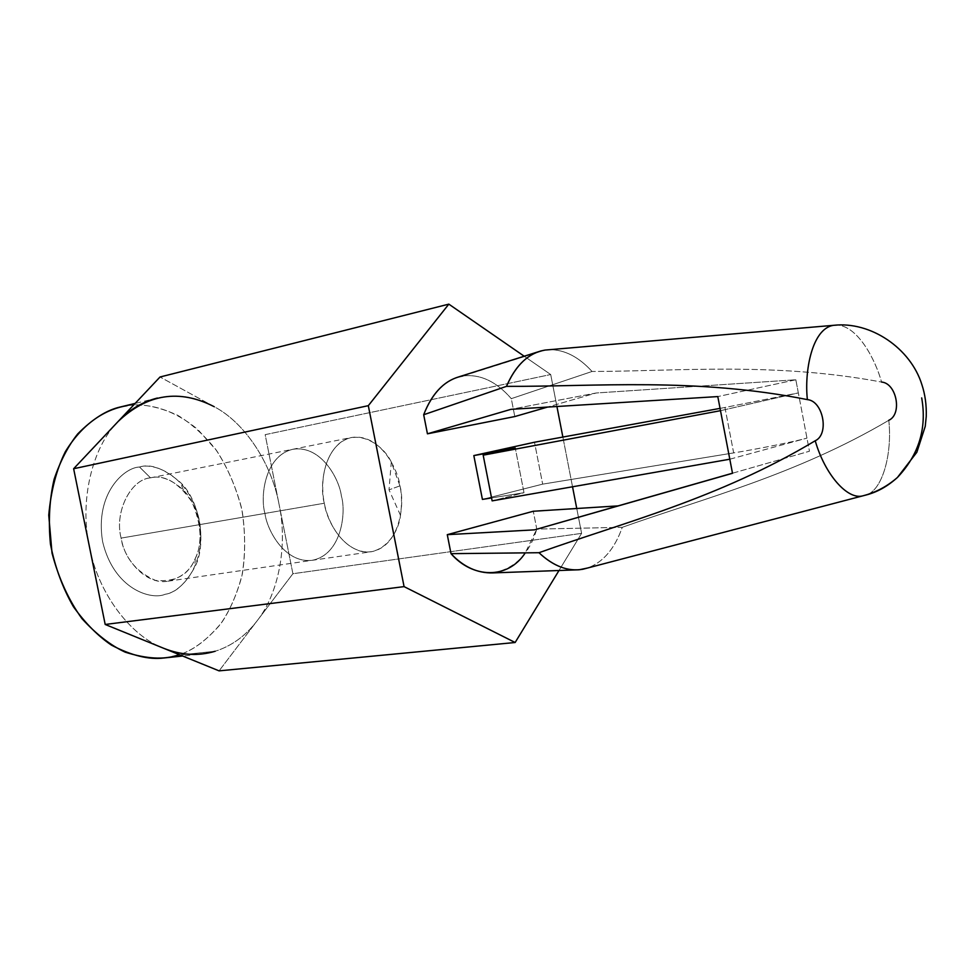 <?xml version="1.0" encoding="UTF-8"?>
<svg xmlns="http://www.w3.org/2000/svg" width="975" height="975" viewBox="0 0 975 975"><rect width="100%" height="100%" fill="white"/><g stroke="black" fill="none" stroke-linecap="round" stroke-linejoin="round"><path stroke-width="0.73" stroke-dasharray="4.88 3.66" d="M888.798 420.298C892.466 454.508 882.18 490.498 866.251 494.898C882.18 490.498 892.466 454.508 888.798 420.298C795.929 475.105 702.67 498.627 622.269 527.317C702.67 498.627 795.929 475.105 888.798 420.298C902.484 414.18 896.634 383.187 881.558 382.054C774.491 361.932 678.186 371.28 592.057 371.475L511.302 398.653C496.299 381.42 480.163 373.864 462.906 375.96L545.11 350.062L458.969 376.813M865.678 495.105L587.523 568.035C603.123 562.331 614.701 548.754 622.269 527.317L536.774 529.096L533.288 511.253L536.774 529.096L622.269 527.317C614.701 548.754 603.123 562.331 587.523 568.035L865.678 495.105M462.906 375.96C480.163 373.864 496.299 381.42 511.302 398.653L514.8 416.557L511.302 398.653L592.057 371.475C578.87 357.021 564.817 349.745 549.9 349.647C564.817 349.745 578.87 357.021 592.057 371.475C678.186 371.28 774.491 361.932 881.558 382.054C875.233 359.092 857.598 325.845 836.94 325.089C857.598 325.845 875.233 359.092 881.558 382.054M795.832 379.775L798.342 392.913L720.501 410.682L798.342 392.913L795.832 379.775L596.225 392.986L547.572 407.075L596.225 392.986L510.973 409.329L596.225 392.986L795.832 379.775L717.795 396.581L795.832 379.775M732.493 473.216L809.457 451.23L798.342 392.913L809.457 451.23L732.493 473.216M492.814 572.91C514.568 568.925 529.218 554.312 536.774 529.096L525.245 552.91M582.733 569.266L587.523 568.035M214.086 406.636L160.034 376.996L214.086 406.636C244.969 422.626 271.696 463.686 279.045 504.27L265.163 434.655L550.704 374.534L265.163 434.655L279.045 504.27C271.696 463.686 244.969 422.626 214.086 406.636C196.231 396.691 177.328 393.815 157.377 398.044M524.197 356.228L550.704 374.534L556.92 406.49L550.704 374.534L524.197 356.228M562.867 437.056L572.532 486.781L562.867 437.056M576.761 508.511L581.6 533.374L292.902 573.727L279.045 504.27L292.902 573.727L581.6 533.374L558.992 570.509L581.6 533.374L576.761 508.511M256.986 620.99L292.902 573.727L256.986 620.99C279.021 593.336 287.808 544.562 279.045 504.27C287.808 544.562 279.021 593.336 256.986 620.99L219.082 670.861L256.986 620.99C245.566 635.932 231.623 646.023 215.146 651.263C231.623 646.023 245.566 635.932 256.986 620.99M729.812 459.213L806.959 438.116C796.782 441.127 755.905 449.378 733.663 452.9L724.949 407.477L798.342 392.913L724.949 407.477L733.663 452.9L542.661 484.136L534.495 442.236L542.661 484.136L482.418 499.407L542.661 484.136L733.663 452.9C755.905 449.378 796.782 441.127 806.959 438.116L729.812 459.213M720.05 408.379L724.949 407.477L720.05 408.379M491.558 497.933L524.002 492.704L515.275 448.061L524.002 492.704L492.131 500.87L524.002 492.704L491.558 497.933M89.432 546.695C97.732 592.568 130.431 636.163 163.837 648.351C130.431 636.163 97.732 592.568 89.432 546.695C79.207 501.272 92.174 447.159 118.072 421.541C92.174 447.159 79.207 501.272 89.432 546.695M163.849 657.991L177.474 655.249L215.146 651.263L177.474 655.249C191.392 651.41 205.603 641.233 220.118 624.695C229.198 611.776 236.425 595.713 241.8 576.505C245.444 555.653 245.554 533.727 242.141 510.729C236.462 488.219 227.943 468.171 216.584 450.572L197.84 429.536C171.173 407.355 145.653 403.138 127.177 405.661L120.51 406.953M215.146 651.263L201.557 654.018L182.642 656.017M399.933 485.867L389.013 489.852L399.933 485.867C401.834 493.923 402.017 503.746 400.506 515.312C398.08 536.689 378.873 558.456 357.776 550.253C337.192 541.954 326.93 517.774 324.322 503.234C321.031 488.463 321.47 460.298 338.508 444.137C356.204 428.025 382.139 442.991 391.304 462.016L399.933 485.867C398.056 469.268 379.884 433.058 351.561 437.495C323.639 443.954 319.288 486.33 324.322 503.234C326.381 520.272 344.236 554.836 371.292 551.74C400.798 546.195 404.93 502.283 399.933 485.867M264.956 513.423C259.996 497.018 264.639 455.776 292.841 449.28C321.445 444.734 339.592 479.871 341.372 496.031C346.32 511.985 341.847 554.787 312.024 560.332C284.7 563.489 266.931 529.973 264.956 513.423L324.322 503.234L264.956 513.423C266.931 529.973 284.7 563.489 312.024 560.332C341.847 554.787 346.32 511.985 341.372 496.031C339.592 479.871 321.445 444.734 292.841 449.28C264.639 455.776 259.996 497.018 264.956 513.423L121.119 538.102C114.209 512.411 130.516 479.493 150.223 477.884L150.491 477.835C164.763 474.459 178.632 482.576 192.099 502.162C201.618 524.94 202.593 543.879 195.037 558.955C190.527 570.326 181.545 577.736 168.066 581.197C145.324 585.5 123.508 558.151 121.119 538.102L264.956 513.423M150.491 477.835C130.711 479.225 114.148 512.253 121.119 538.102C124.605 557.749 136.061 571.862 155.512 580.43C175.317 582.209 188.492 575.043 195.037 558.955L195.207 558.577C203.458 543.818 202.069 508.743 183.385 490.096C171.502 479.347 160.546 475.264 150.491 477.835L139.535 467.025C150.528 463.405 164.129 468.524 180.351 482.381C200.021 500.699 207.005 543.94 194.939 566.865C185.543 583.745 175.622 592.873 165.189 594.275C151.357 600.356 114.026 589.607 102.643 541.783C94.502 493.216 124.507 467.33 139.535 467.025L150.491 477.835M127.177 405.661C141.278 403.272 158.072 406.465 177.548 415.228C190.722 423.016 203.434 434.399 215.707 449.365C227.077 466.55 235.731 486.22 241.654 508.389C245.383 531.119 245.627 552.935 242.361 573.836C237.364 593.166 230.441 609.46 221.605 622.696C207.37 639.758 193.282 650.41 179.339 654.664M139.535 467.025C124.507 467.33 94.502 493.216 102.643 541.783C114.026 589.607 151.357 600.356 165.189 594.275C180.302 592.483 207.224 565.671 199.351 520.248C189.101 475.349 154.074 462.187 139.535 467.025M537.932 351.89L540.979 350.927M157.365 398.044L135.159 403.418M400.506 515.312L389.013 489.852L391.304 462.016M150.223 477.884L351.561 437.495M168.066 581.197L371.292 551.74M195.207 558.577L194.939 566.865M183.385 490.096L180.351 482.381"/><path stroke-width="1.46" d="M866.251 494.898L862.912 495.824C847.519 500.297 824.862 474.423 815.222 440.761C829.53 434.302 823.18 400.932 807.385 399.616C695.041 377.276 595.25 386.734 506.488 386.356L423.686 414.741L427.44 433.814L510.973 409.329L717.795 396.581L720.501 410.682L717.795 396.581L510.973 409.329L427.44 433.814L423.686 414.741L506.488 386.356C514.837 366.953 526.317 355.144 540.942 350.939L545.11 350.062C528.718 352.828 515.848 364.93 506.488 386.356C595.25 386.734 695.041 377.276 807.385 399.616C804.253 372.048 811.748 328.636 833.479 325.333L836.94 325.089L833.479 325.333C811.748 328.636 804.253 372.048 807.385 399.616C823.18 400.932 829.53 434.302 815.222 440.761C718.356 498.871 621.672 523.014 538.98 552.715C621.672 523.014 718.356 498.871 815.222 440.761C824.862 474.423 847.519 500.297 862.924 495.824L865.678 495.105C876.939 492.302 887.53 486.415 897.439 477.457C918.925 454.716 927.006 428.196 921.692 397.898C927.006 428.196 918.925 454.716 897.439 477.457C887.53 486.415 876.939 492.302 865.678 495.105L866.251 494.898M525.245 552.91C507.804 579.723 472.509 578.431 451.011 553.666L447.281 534.666L534.507 529.852L732.505 473.289L720.501 410.682L732.505 473.289L534.507 529.852L447.281 534.666L533.288 511.253L618.113 505.891L732.493 473.216L618.113 505.891L533.288 511.253L447.281 534.666L451.011 553.666L538.98 552.715L451.011 553.666C463.369 566.865 477.299 573.276 492.814 572.91L578.76 569.79M547.572 407.075L514.8 416.557L427.44 433.814L514.8 416.557L547.572 407.075M881.558 382.054C896.634 383.187 902.484 414.18 888.798 420.298M587.523 568.035L579.26 569.753C565.61 570.814 552.179 565.134 538.98 552.715C553.495 566.268 568.084 571.777 582.733 569.266M537.932 351.89L458.969 376.813C443.442 381.396 431.681 394.046 423.686 414.741C432.607 392.072 445.673 379.141 462.906 375.96M214.086 406.636C179.339 388.842 147.335 393.803 118.072 421.541L160.034 376.996L448.829 304.139L524.197 356.228L448.829 304.139L160.034 376.996L73.637 468.731L105.19 624.463L219.082 670.861L515.141 642.501L219.082 670.861L163.837 648.351C181.447 655.285 198.547 656.26 215.146 651.263M556.92 406.49L562.867 437.056L556.92 406.49M572.532 486.781L576.761 508.511L572.532 486.781M558.992 570.509L515.141 642.501L404.077 586.621L105.19 624.463L404.077 586.621L368.318 405.673L73.637 468.731L368.318 405.673L448.829 304.139L368.318 405.673L404.077 586.621L515.141 642.501L558.992 570.509M534.507 529.852L618.113 505.891L534.507 529.852M534.495 442.236L720.05 408.379L534.495 442.236L473.826 455.581L534.495 442.236M482.418 499.407L473.826 455.581L482.418 499.407L491.558 497.933L482.418 499.407M515.275 448.061L473.826 455.581L515.275 448.061L483.173 455.167L515.275 448.061M492.131 500.87L483.173 455.167L492.131 500.87L729.812 459.213L492.131 500.87M720.501 410.682L483.173 455.167L720.501 410.682M201.557 654.018C188.992 655.31 176.426 653.421 163.837 648.351L105.19 624.463L73.637 468.731L118.072 421.541C129.212 409.707 142.313 401.883 157.377 398.044M135.159 403.418L120.51 406.953C106.884 409.902 92.625 418.884 77.732 433.899C68.262 445.77 60.389 460.895 54.125 479.249C49.445 499.419 48.226 521.089 50.468 544.245C55.039 567.231 62.705 588.071 73.466 606.779C85.398 623.305 98.073 636.102 111.503 645.17C131.564 655.614 149.017 659.892 163.849 657.991L182.642 656.017M179.339 654.664L177.474 655.249C163.751 659.88 146.323 658.856 125.214 652.165C110.626 645.426 96.208 634.237 81.949 618.625C68.603 600.052 58.634 578.199 52.016 553.057L48.75 515.178C50.956 490.693 56.489 469.548 65.325 451.742C84.764 419.933 108.798 408.562 127.177 405.661M582.977 569.217L862.924 495.824C875.66 492.558 887.165 486.428 897.439 477.457L916.841 452.278L925.238 426.367L926.25 416.386C926.579 404.991 925.117 394.4 921.875 384.625C910.638 348.282 870.663 321.031 833.479 325.333L545.135 350.062"/></g></svg>

